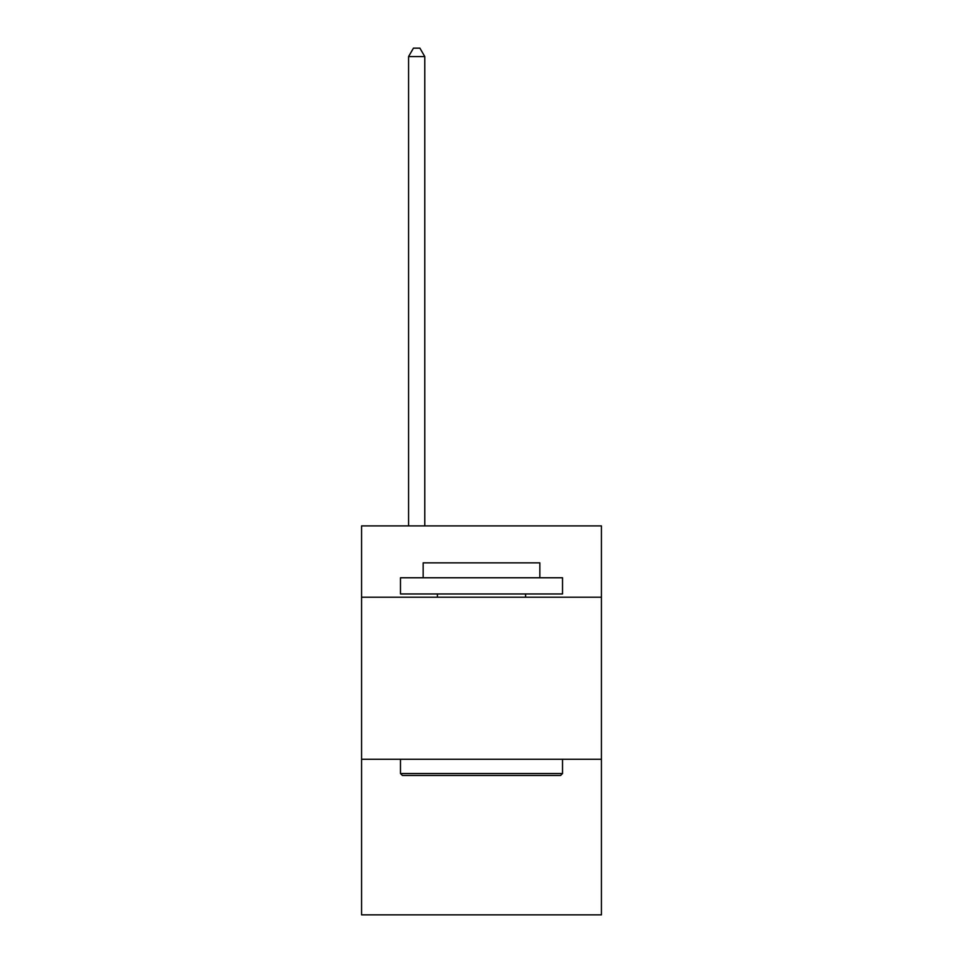 <?xml version="1.0" encoding="UTF-8"?>
<svg xmlns="http://www.w3.org/2000/svg" width="963" height="963" viewBox="0 0 963 963"><rect width="100%" height="100%" fill="white"/><g stroke="black" fill="none" stroke-linecap="round" stroke-linejoin="round"><path stroke-width="1.44" d="M601.43 597.216L601.43 525.906L361.57 525.906L361.57 597.216L601.43 597.216L601.43 914.85L361.57 914.85L361.57 597.216M601.43 759.277L361.57 759.277M402.414 775.48L400.476 773.53L562.524 773.53L560.586 775.48L402.414 775.48M562.524 577.764L562.524 593.966L400.476 593.966L400.476 577.764L562.524 577.764M423.154 577.764L423.154 562.849L539.846 562.849L539.846 577.764M562.524 759.277L562.524 773.53M400.476 759.277L400.476 773.53M525.581 593.966L525.581 597.216M437.419 593.966L437.419 597.216M424.779 525.906L424.779 56.576L408.577 56.576L408.577 525.906M408.577 56.576L413.44 48.15L419.916 48.15L424.779 56.576"/></g></svg>

